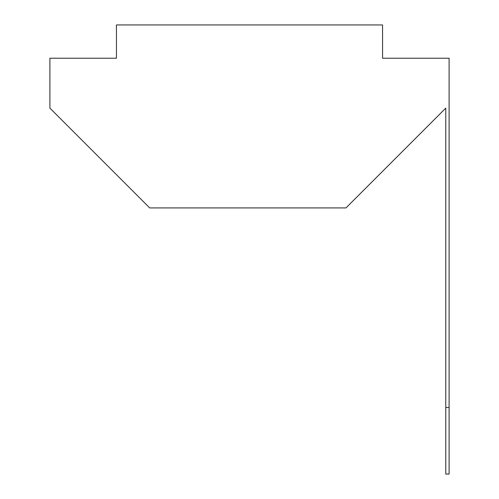 <?xml version="1.0" encoding="UTF-8"?>
<svg xmlns="http://www.w3.org/2000/svg" width="499" height="499" viewBox="0 0 499 499"><rect width="100%" height="100%" fill="white"/><g stroke="black" fill="none" stroke-linecap="round" stroke-linejoin="round"><path stroke-width="0.75" d="M445.775 407.515L445.775 108.115L345.975 207.915L149.7 207.915L49.9 108.115L49.9 58.215L116.435 58.215L116.435 24.95L382.565 24.95L382.565 58.215L449.1 58.215L449.1 474.05L445.775 474.05L445.775 407.515L449.1 407.515"/></g></svg>
